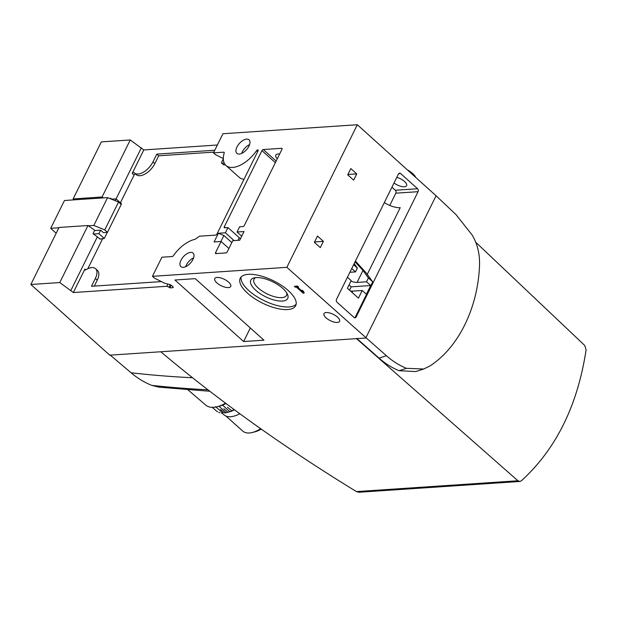 <?xml version="1.0" encoding="UTF-8"?>
<svg xmlns="http://www.w3.org/2000/svg" width="617" height="617" viewBox="0 0 617 617"><rect width="100%" height="100%" fill="white"/><g stroke="black" fill="none" stroke-linecap="round" stroke-linejoin="round"><path stroke-width="0.93" d="M115.178 200.695L116.081 198.867L111.438 199.175M217.493 411.747A27.996 14.592 131.9 0 1 216.505 411.038A27.996 14.592 131.9 0 1 216.482 411.007M219.96 412.773A27.996 14.592 131.9 0 1 218.696 412.364M215.549 406.626L222.899 413.089A27.996 14.592 131.9 0 1 221.41 413.028M218.896 406.194L226.208 412.704A27.996 14.592 131.9 0 1 224.557 412.981L220.508 409.557M222.521 405.076L229.794 411.616A27.996 14.592 131.9 0 1 228.02 412.233L223.863 408.732M233.535 409.865A27.996 14.592 131.9 0 1 231.699 410.799L227.511 407.266M229.794 411.616L232.108 410.745M226.208 412.704L228.953 412.002A26.061 13.582 131.9 0 0 234.398 409.827M260.698 428.645A25.42 13.25 131.9 0 1 252.276 432.509A25.42 13.25 131.9 0 1 242.72 431.052L225.976 416.059M261.269 429.046A22.821 11.893 131.9 0 1 254.69 431.908L252.276 432.509M109.926 354.837L131.089 372.791C137.576 378.29 144.486 382.494 151.828 385.386L159.001 387.168L209.518 391.24M456.048 214.662L472.244 235.146C477.473 244.116 479.903 254.204 479.525 265.395C477.897 308.176 458.254 347.88 429.771 366.058L423.686 369.02L406.426 368.318C399.299 365.411 392.613 361.2 386.35 355.677L365.935 337.676L436.072 195.766L456.048 214.662M356.641 338.347L379.093 358.145C385.332 363.637 391.996 367.832 399.099 370.717L415.711 371.565L423.686 369.028M223.331 158.584L216.282 155.06A2.969 1.195 -153.7 0 1 214.886 154.142L213.474 152.877L222.93 133.742L357.328 124.734L436.072 195.766M475.692 242.196L584.762 345.497L586.096 349.831C577.643 405.477 556.064 449.137 521.365 480.813L519.83 481.476L517.91 480.766L356.495 338.64L160.79 351.759C218.518 400.479 283.735 447.086 356.425 491.587L358.901 492.25L519.838 481.476M160.79 351.759L109.764 355.176L30.85 284.491L59.039 227.457L87.976 225.513L59.787 282.555L30.85 284.491M74.156 199.854L73.138 198.936L101.327 141.895L130.264 139.959L102.075 196.993L73.138 198.936M217.361 145.01L143.8 149.939L130.264 139.959M354.158 263.629L357.382 268.056L355.477 271.904L351.729 268.542M357.382 268.056L353.626 264.701M354.567 317.763A2.121 1.596 86.2 0 0 355.361 316.953L372.73 281.807L368.418 277.951L362.973 270.462L357.058 282.432A8.684 3.494 26.3 0 1 350.95 281.059M347.433 277.241L351.181 280.596L347.402 288.247L358.438 298.142L362.225 290.491L366.398 294.232L370.694 285.532L366.521 281.792L368.418 277.951M355.053 261.816L362.973 270.462M350.402 290.946A8.684 3.494 -153.7 0 0 352.762 291.124L352.099 292.458M362.225 290.491L352.762 291.124M355.477 271.904L349.885 272.282M349.561 290.191L351.212 286.843L349.052 284.9M351.212 286.843L370.694 285.532M357.058 282.432L366.521 281.792M355.415 261.076L366.182 272.876L372.599 281.691M337.291 322.429A8.684 3.494 -153.7 0 0 339.558 321.326A8.684 3.494 -153.7 0 0 333.319 314.354A8.684 3.494 -153.7 0 0 323.987 313.629A8.684 3.494 -153.7 0 0 327.974 319.321A8.684 3.494 -153.7 0 0 337.291 322.429M384.314 202.607A15.464 6.216 -153.7 0 0 400.217 207.69L367.262 274.364M240.476 238.686A8.9 3.579 26.3 0 1 239.257 237.699L227.951 227.565L224.611 227.789A1.273 0.663 131.9 0 1 224.272 227.696A1.273 0.663 131.9 0 1 224.287 226.801L261.932 150.633A1.273 0.663 131.9 0 1 263.282 149.538L281.653 148.304A1.273 0.663 131.9 0 1 281.984 148.404A1.273 0.663 131.9 0 1 281.969 149.291L244.324 225.46A1.273 0.663 131.9 0 1 242.975 226.562L239.635 226.786L237.059 232L241.717 236.18M234.098 240.607L225.367 232.786L218.41 233.249L223.886 235.478L231.822 242.581M216.621 253.548L215.572 252.608A1.273 0.663 131.9 0 0 215.557 253.502A1.273 0.663 131.9 0 0 215.888 253.595L225.907 252.924A1.273 0.663 131.9 0 0 227.257 251.821L232.756 240.692L239.712 240.229L244.016 231.537L237.059 232M228.907 248.497L221.071 241.478L214.114 241.941L218.41 233.249M225.367 232.786L227.951 227.565M215.572 252.608L221.071 241.478M213.474 152.877L223.778 152.183A1.273 0.663 131.9 0 1 224.11 152.283A1.273 0.663 131.9 0 1 224.202 152.908A25.42 13.25 131.9 0 0 225.992 165.51A25.42 13.25 131.9 0 0 256.541 150.71A1.273 0.663 131.9 0 1 258.068 149.97A1.273 0.663 131.9 0 1 258.053 150.864L216.953 234.02A1.273 0.663 131.9 0 1 215.603 235.116L199.761 236.18A1.273 0.663 131.9 0 0 199.121 236.45L195.442 239.08A1.273 0.663 131.9 0 1 194.918 239.334A25.42 13.25 131.9 0 0 173.4 255.685A1.273 0.663 131.9 0 1 172.212 256.525L161.909 257.212L152.453 276.339L286.851 267.331L357.328 124.734M246.646 139.095A9.108 4.751 131.9 0 1 249.029 139.789A9.108 4.751 131.9 0 1 246.492 149.746A9.108 4.751 131.9 0 1 236.874 153.363A9.108 4.751 131.9 0 1 238.046 145.149A9.108 4.751 131.9 0 1 246.646 139.095M190.661 252.376A9.108 4.751 131.9 0 1 193.044 253.07A9.108 4.751 131.9 0 1 190.506 263.027A9.108 4.751 131.9 0 1 180.889 266.644A9.108 4.751 131.9 0 1 182.061 258.43A9.108 4.751 131.9 0 1 190.661 252.376M228.413 287.584A8.9 3.579 -153.7 0 0 230.735 286.465A8.9 3.579 -153.7 0 0 224.341 279.316A8.9 3.579 -153.7 0 0 214.778 278.575A8.9 3.579 -153.7 0 0 218.865 284.406A8.9 3.579 -153.7 0 0 228.413 287.584M279.624 154.034A8.9 3.579 -153.7 0 0 275.799 155.114A8.9 3.579 -153.7 0 0 277.264 158.8M213.852 152.106L158.692 155.8L154.828 163.628A13.983 7.288 131.9 0 1 136.311 174.657L134.429 172.968A13.983 7.288 -48.1 0 1 133.943 172.436A1.273 0.663 -48.1 0 0 133.897 172.39A1.273 0.663 -48.1 0 0 132.215 173.392L143.8 149.939M134.429 172.968A13.983 7.288 -48.1 0 0 152.939 161.939L156.811 154.111L214.785 150.224M223.331 158.87L221.68 162.209A1.273 0.663 -48.1 0 0 221.673 163.096A1.273 0.663 -48.1 0 0 222.004 163.196L224.21 163.042M161.384 281.591L91.486 286.273L95.357 278.452A13.983 7.288 -48.1 0 0 95.504 268.65A13.983 7.288 -48.1 0 0 85.786 269.86L84.922 269.081A1.273 0.663 -48.1 0 0 84.907 269.976A1.273 0.663 -48.1 0 0 85.786 269.86M59.787 282.555L73.33 292.535L84.922 269.081M73.33 292.535L166.821 286.273L167.917 284.051M166.821 286.273L169.012 287.16L170.215 284.722M169.012 287.16L169.822 287.884L171.148 285.201M152.453 276.339L153.864 277.604A2.969 1.195 26.3 0 0 155.26 278.529L163.914 282.856A2.969 1.195 26.3 0 0 165.217 283.35L169.336 284.422A2.969 1.195 26.3 0 1 172.027 285.841L172.652 286.396A2.121 0.848 26.3 0 1 173.161 287.429A2.121 0.848 26.3 0 1 172.606 287.699L173.038 286.828M116.112 198.89L141.378 147.772M70.901 290.368L97.378 236.805L99.931 239.095L104.281 238.47L98.89 233.642L100.61 230.164L94.555 230.573M87.807 268.742L102.715 238.571M120.423 202.754L134.097 175.081A1.273 0.663 131.9 0 1 135.563 173.986M97.378 236.805L92.997 233.727L94.717 230.249L87.976 225.513M110.304 198.713L110.528 198.25L111.808 199.152M102.075 196.993L103.355 197.895M365.935 337.676L286.851 267.331M398.412 174.079L336.535 299.291A2.121 1.596 86.2 0 0 337.021 302.237L353.988 317.431A2.121 1.596 86.2 0 0 354.991 317.809A2.121 1.596 86.2 0 0 356.194 316.899L418.071 191.694A2.121 1.596 86.2 0 0 417.586 188.748L400.618 173.547A2.121 1.596 86.2 0 0 399.615 173.176A2.121 1.596 86.2 0 0 398.412 174.079M317.47 236.049L314.377 242.311L320.3 247.618L323.393 241.355L317.47 236.049M347.726 174.835L353.649 180.149L356.742 173.886L350.818 168.58L347.726 174.835M294.332 286.28L295.412 287.244L296.445 287.175L303.07 293.114L304.189 293.044L303.68 291.594L302.137 290.206L302.646 291.664L297.556 287.106L298.597 287.036L297.517 286.064L294.332 286.28M248.304 274.326A30.927 12.433 26.3 0 1 281.491 285.386A30.927 12.433 26.3 0 1 295.69 305.639A30.927 12.433 26.3 0 1 262.456 303.086A30.927 12.433 26.3 0 1 240.237 278.236A30.927 12.433 26.3 0 1 248.304 274.326M243.63 341.54L263.945 340.175L195.265 278.66L174.95 280.018L243.63 341.54L250.332 327.982M169.822 287.884L172.606 287.699M365.765 338.023L356.495 338.64M221.673 163.096L223.555 164.785A1.273 0.663 131.9 0 0 223.886 164.886L225.29 164.785M95.504 268.65L97.386 270.339A13.983 7.288 131.9 0 1 97.239 280.141L95.357 278.452M94.301 286.087L97.239 280.141M244.016 179.262A25.42 13.25 131.9 0 1 239.188 177.334L225.992 165.51M99.584 238.787L100.108 238.748M158.692 155.8L156.811 154.111M241.71 153.386A9.108 4.751 131.9 0 1 249.584 144.586M185.717 266.667A9.108 4.751 131.9 0 1 193.599 257.867M223.886 235.478L220.917 241.486M415.557 176.894A15.255 6.131 -153.7 0 0 408.13 170.238M389.767 205.43L395.813 193.183A2.121 1.596 86.2 0 0 395.327 190.237L391.934 187.198M396.8 177.341A8.684 3.494 26.3 0 1 406.595 185.686A8.684 3.494 26.3 0 1 404.328 186.781A8.684 3.494 26.3 0 1 394.016 182.979M286.712 292.89A18.148 7.296 26.3 0 1 286.519 295.35A18.148 7.296 26.3 0 1 267.022 293.846A18.148 7.296 26.3 0 1 253.98 279.27A18.148 7.296 26.3 0 1 255.824 277.619M296.145 304.243A30.927 12.433 26.3 0 1 263.744 300.471A30.927 12.433 26.3 0 1 241.07 277.025M256.155 277.596A20.608 8.283 26.3 0 1 287.46 294.27A20.608 8.283 26.3 0 1 265.58 296.754A20.608 8.283 26.3 0 1 254.266 277.866A20.608 8.283 26.3 0 1 256.155 277.596M295.944 286.172L295.412 287.244M296.978 286.103L296.445 287.175M303.741 291.764L303.07 293.114M302.986 290.969L302.646 291.664M297.903 286.411L297.556 287.106M314.554 241.949L323.393 241.355M347.903 174.48L356.742 173.886M225.452 403.24A30.757 16.034 131.9 0 1 217.477 406.665A30.757 16.034 131.9 0 1 205.739 405.091L187.961 389.821M225.891 403.572A28.305 14.754 131.9 0 1 219.706 406.079L217.477 406.665M239.774 413.737A25.845 13.474 131.9 0 1 223.994 414.855L221.919 413.066M107.481 232.3L104.782 229.886L118.533 202.06L121.233 204.474L107.481 232.3L103.301 232.578L100.61 230.164M104.281 238.47L107.327 232.308M121.125 204.381L121.472 203.687L116.081 198.867M56.232 233.141L54.466 236.712M98.89 233.642L93.398 234.013M58.877 227.773L50.702 228.329L56.093 233.149M50.702 228.329L64.453 200.502L107.582 197.61L118.533 202.06M104.782 229.886L93.83 225.436L88.385 225.799M93.83 225.436L107.582 197.61M151.828 385.386A870.741 349.993 -153.7 0 0 207.613 389.782M399.099 370.717A870.741 349.993 -153.7 0 0 406.426 368.318M379.093 358.145A842.56 338.664 -153.7 0 0 386.35 355.677M131.089 372.791A842.56 338.664 -153.7 0 0 192.157 377.72M356.425 491.587L517.91 480.766M237.946 240.345L239.257 237.699M134.097 175.081L132.215 173.392M223.886 164.886L222.004 163.196M154.828 163.628L152.939 161.939M224.241 152.6L223.778 152.183M257.644 151.697L256.541 150.71M225.336 227.742L224.287 226.801M275.359 162.664L261.932 150.633M276.154 161.06L263.282 149.538M282.116 148.72L281.653 148.304M398.675 173.678L400.618 173.547M355.361 316.953L356.194 316.899M395.813 193.183L418.071 191.694M395.327 190.237L417.586 188.748M216.505 411.038L212.225 407.351"/></g></svg>
